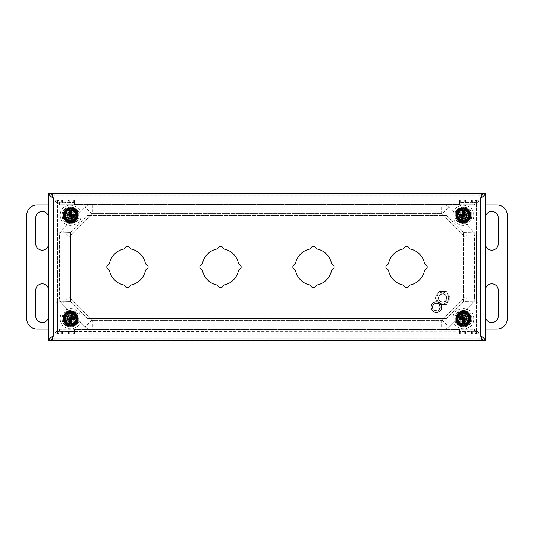 <?xml version="1.0" encoding="UTF-8"?>
<svg xmlns="http://www.w3.org/2000/svg" width="534" height="534" viewBox="0 0 534 534"><rect width="100%" height="100%" fill="white"/><g stroke="black" fill="none" stroke-linecap="round" stroke-linejoin="round"><path stroke-width="0.4" stroke-dasharray="2.67 2" d="M436.345 303.265A3.885 3.885 0 0 1 439.716 309.099A3.885 3.885 0 0 1 432.981 309.099A3.885 3.885 0 0 1 436.345 303.265A3.885 3.885 0 0 0 432.46 307.15A3.885 3.885 0 0 0 436.345 311.042A3.885 3.885 0 0 0 440.236 307.15A3.885 3.885 0 0 0 436.345 303.265M439.822 307.15A3.471 3.471 0 0 0 434.609 304.146A3.471 3.471 0 0 0 434.609 310.161A3.471 3.471 0 0 0 439.822 307.15M436.345 301.864A5.293 5.293 0 0 1 440.93 309.8A5.293 5.293 0 0 1 431.766 309.8A5.293 5.293 0 0 1 436.345 301.864M48.661 316.095L48.661 290.256A6.461 6.461 0 0 0 42.206 283.794A6.461 6.461 0 0 0 35.745 290.256L35.745 316.095A6.461 6.461 0 0 0 42.206 322.556A6.461 6.461 0 0 0 48.661 316.095L48.661 290.256M48.661 243.744L48.661 217.905A6.461 6.461 0 0 0 42.206 211.444A6.461 6.461 0 0 0 35.745 217.905L35.745 243.744A6.461 6.461 0 0 0 42.206 250.206A6.461 6.461 0 0 0 48.661 243.744L48.661 217.905M48.661 204.989L98.223 204.989A0.828 0.828 0 0 1 99.05 205.817L99.05 328.183A0.828 0.828 0 0 1 98.223 329.011L48.661 329.011M98.223 329.011L37.033 329.011A10.333 10.333 0 0 1 26.7 318.678L26.7 215.322A10.333 10.333 0 0 1 37.033 204.989L98.223 204.989A0.828 0.828 0 0 1 99.05 205.817L99.05 328.183A0.828 0.828 0 0 1 98.223 329.011M485.339 217.905L485.339 243.744A6.461 6.461 0 0 0 491.794 250.206A6.461 6.461 0 0 0 498.255 243.744L498.255 217.905A6.461 6.461 0 0 0 491.794 211.444A6.461 6.461 0 0 0 485.339 217.905L485.339 243.744M485.339 290.256L485.339 316.095A6.461 6.461 0 0 0 491.794 322.556A6.461 6.461 0 0 0 498.255 316.095L498.255 290.256A6.461 6.461 0 0 0 491.794 283.794A6.461 6.461 0 0 0 485.339 290.256L485.339 316.095M485.339 329.011L435.777 329.011A0.828 0.828 0 0 1 434.95 328.183L434.95 205.817A0.828 0.828 0 0 1 435.777 204.989L485.339 204.989M435.777 204.989L496.967 204.989A10.333 10.333 0 0 1 507.3 215.322L507.3 318.678A10.333 10.333 0 0 1 496.967 329.011L435.777 329.011A0.828 0.828 0 0 1 434.95 328.183L434.95 205.817A0.828 0.828 0 0 1 435.777 204.989M442.706 292.218A5.787 5.787 0 0 1 447.719 300.902A5.787 5.787 0 0 1 437.693 300.902A5.787 5.787 0 0 1 442.706 292.218A5.787 5.787 0 0 0 437.693 300.902A5.787 5.787 0 0 0 447.719 300.902A5.787 5.787 0 0 0 442.706 292.218M435.257 298.005L438.981 291.557L446.424 291.557L450.149 298.005L446.424 304.453L438.981 304.453L435.257 298.005L438.981 304.453L446.424 304.453L450.149 298.005L446.424 291.557L438.981 291.557L435.257 298.005M442.706 293.667A4.339 4.339 0 0 1 446.464 300.175A4.339 4.339 0 0 1 438.941 300.175A4.339 4.339 0 0 1 442.706 293.667M442.706 301.937A3.925 3.925 0 0 0 446.631 298.005A3.925 3.925 0 0 0 442.706 294.08A3.925 3.925 0 0 0 438.774 298.005A3.925 3.925 0 0 0 442.706 301.937M442.706 294.08A3.925 3.925 0 0 0 439.302 299.968A3.925 3.925 0 0 0 446.104 299.968A3.925 3.925 0 0 0 442.706 294.08M64.587 215.322A6.034 6.034 0 0 1 73.645 210.096A6.034 6.034 0 0 1 73.645 220.549A6.034 6.034 0 0 1 64.587 215.322A6.034 6.034 0 0 0 73.645 220.549A6.034 6.034 0 0 0 73.645 210.096A6.034 6.034 0 0 0 64.587 215.322L64.587 215.322A6.034 6.034 0 0 0 73.645 220.549A6.034 6.034 0 0 0 73.645 210.096A6.034 6.034 0 0 0 64.587 215.322M65.048 215.322A5.58 5.58 0 0 0 73.418 220.155A5.58 5.58 0 0 0 73.418 210.489A5.58 5.58 0 0 0 65.048 215.322L65.048 215.322A5.58 5.58 0 0 0 73.418 220.155A5.58 5.58 0 0 0 73.418 210.489A5.58 5.58 0 0 0 65.048 215.322M76.662 215.322A6.034 6.034 0 0 0 67.611 210.096A6.034 6.034 0 0 0 67.611 220.549A6.034 6.034 0 0 0 76.662 215.322A6.034 6.034 0 0 1 70.615 221.356A6.034 6.034 0 0 1 64.587 215.315A6.034 6.034 0 0 1 70.628 209.288A6.034 6.034 0 0 1 76.662 215.322A6.034 6.034 0 0 1 70.615 221.356A6.034 6.034 0 0 1 64.587 215.315A6.034 6.034 0 0 1 70.628 209.288A6.034 6.034 0 0 1 76.662 215.322M70.628 221.77C78.945 222.131 78.945 208.514 70.628 208.874C62.304 208.514 62.311 222.131 70.628 221.77M77.657 215.322A7.029 7.029 0 0 0 67.11 209.235A7.029 7.029 0 0 0 67.11 221.41A7.029 7.029 0 0 0 77.657 215.322A7.029 7.029 0 0 1 67.11 221.41A7.029 7.029 0 0 1 67.11 209.235A7.029 7.029 0 0 1 77.657 215.322M75.795 215.322A5.166 5.166 0 0 1 68.045 219.801A5.166 5.166 0 0 1 68.045 210.85A5.166 5.166 0 0 1 75.795 215.322A5.166 5.166 0 0 0 70.628 210.156A5.166 5.166 0 0 0 65.455 215.315A5.166 5.166 0 0 0 70.615 220.489A5.166 5.166 0 0 0 75.795 215.322A5.166 5.166 0 0 0 70.628 210.156A5.166 5.166 0 0 0 65.455 215.315A5.166 5.166 0 0 0 70.615 220.489A5.166 5.166 0 0 0 75.795 215.322M70.628 220.075C76.756 220.348 76.756 210.303 70.628 210.57C64.494 210.303 64.494 220.348 70.628 220.075M74.553 215.322A3.925 3.925 0 0 1 68.659 218.726A3.925 3.925 0 0 1 68.659 211.925A3.925 3.925 0 0 1 74.553 215.322A3.925 3.925 0 0 0 68.659 211.925A3.925 3.925 0 0 0 68.659 218.726A3.925 3.925 0 0 0 74.553 215.322M457.338 215.322A6.034 6.034 0 0 1 466.389 210.096A6.034 6.034 0 0 1 466.389 220.549A6.034 6.034 0 0 1 457.338 215.322A6.034 6.034 0 0 0 466.396 220.549A6.034 6.034 0 0 0 466.389 210.096A6.034 6.034 0 0 0 457.338 215.322L457.338 215.322A6.034 6.034 0 0 0 466.396 220.549A6.034 6.034 0 0 0 466.389 210.096A6.034 6.034 0 0 0 457.338 215.322M457.792 215.322A5.58 5.58 0 0 0 466.169 220.155A5.58 5.58 0 0 0 466.162 210.489A5.58 5.58 0 0 0 457.792 215.322L457.792 215.322A5.58 5.58 0 0 0 466.162 220.155A5.58 5.58 0 0 0 466.162 210.489A5.58 5.58 0 0 0 457.792 215.322M469.413 215.322A6.034 6.034 0 0 0 460.355 210.096A6.034 6.034 0 0 0 460.355 220.549A6.034 6.034 0 0 0 469.413 215.322A6.034 6.034 0 0 1 463.365 221.356A6.034 6.034 0 0 1 457.338 215.315A6.034 6.034 0 0 1 463.379 209.288A6.034 6.034 0 0 1 469.413 215.322A6.034 6.034 0 0 1 463.365 221.356A6.034 6.034 0 0 1 457.338 215.315A6.034 6.034 0 0 1 463.379 209.288A6.034 6.034 0 0 1 469.413 215.322M463.372 221.77C471.696 222.131 471.689 208.514 463.372 208.874C455.055 208.514 455.055 222.131 463.372 221.77M470.401 215.322A7.029 7.029 0 0 0 459.861 209.235A7.029 7.029 0 0 0 459.861 221.41A7.029 7.029 0 0 0 470.401 215.322A7.029 7.029 0 0 1 459.861 221.41A7.029 7.029 0 0 1 459.861 209.235A7.029 7.029 0 0 1 470.401 215.322M468.545 215.322A5.166 5.166 0 0 1 460.789 219.801A5.166 5.166 0 0 1 460.789 210.85A5.166 5.166 0 0 1 468.545 215.322A5.166 5.166 0 0 0 463.379 210.156A5.166 5.166 0 0 0 458.205 215.315A5.166 5.166 0 0 0 463.365 220.489A5.166 5.166 0 0 0 468.545 215.322A5.166 5.166 0 0 0 463.379 210.156A5.166 5.166 0 0 0 458.205 215.315A5.166 5.166 0 0 0 463.365 220.489A5.166 5.166 0 0 0 468.545 215.322M463.372 220.075C469.506 220.348 469.506 210.303 463.372 210.57C457.244 210.303 457.244 220.348 463.372 220.075M467.303 215.322A3.925 3.925 0 0 1 461.409 218.726A3.925 3.925 0 0 1 461.409 211.925A3.925 3.925 0 0 1 467.303 215.322A3.925 3.925 0 0 0 461.409 211.925A3.925 3.925 0 0 0 461.409 218.726A3.925 3.925 0 0 0 467.303 215.322M457.338 318.678A6.034 6.034 0 0 1 466.389 313.451A6.034 6.034 0 0 1 466.389 323.904A6.034 6.034 0 0 1 457.338 318.678A6.034 6.034 0 0 0 466.396 323.904A6.034 6.034 0 0 0 466.389 313.451A6.034 6.034 0 0 0 457.338 318.678L457.338 318.678A6.034 6.034 0 0 0 466.396 323.904A6.034 6.034 0 0 0 466.389 313.451A6.034 6.034 0 0 0 457.338 318.678M457.792 318.678A5.58 5.58 0 0 0 466.169 323.511A5.58 5.58 0 0 0 466.162 313.845A5.58 5.58 0 0 0 457.792 318.678L457.792 318.678A5.58 5.58 0 0 0 466.162 323.511A5.58 5.58 0 0 0 466.162 313.845A5.58 5.58 0 0 0 457.792 318.678M469.413 318.678A6.034 6.034 0 0 0 460.355 313.451A6.034 6.034 0 0 0 460.355 323.904A6.034 6.034 0 0 0 469.413 318.678A6.034 6.034 0 0 1 463.365 324.712A6.034 6.034 0 0 1 457.338 318.671A6.034 6.034 0 0 1 463.379 312.644A6.034 6.034 0 0 1 469.413 318.678A6.034 6.034 0 0 1 463.365 324.712A6.034 6.034 0 0 1 457.338 318.671A6.034 6.034 0 0 1 463.379 312.644A6.034 6.034 0 0 1 469.413 318.678M463.372 325.126C471.696 325.486 471.689 311.869 463.372 312.23C455.055 311.869 455.055 325.486 463.372 325.126M470.401 318.678A7.029 7.029 0 0 0 459.861 312.59A7.029 7.029 0 0 0 459.861 324.765A7.029 7.029 0 0 0 470.401 318.678A7.029 7.029 0 0 1 459.861 324.765A7.029 7.029 0 0 1 459.861 312.59A7.029 7.029 0 0 1 470.401 318.678M468.545 318.678A5.166 5.166 0 0 1 460.789 323.15A5.166 5.166 0 0 1 460.789 314.199A5.166 5.166 0 0 1 468.545 318.678A5.166 5.166 0 0 0 463.379 313.511A5.166 5.166 0 0 0 458.205 318.671A5.166 5.166 0 0 0 463.365 323.844A5.166 5.166 0 0 0 468.545 318.678A5.166 5.166 0 0 0 463.379 313.511A5.166 5.166 0 0 0 458.205 318.671A5.166 5.166 0 0 0 463.365 323.844A5.166 5.166 0 0 0 468.545 318.678M463.372 323.43C469.506 323.697 469.506 313.652 463.372 313.925C457.244 313.652 457.244 323.697 463.372 323.43M467.303 318.678A3.925 3.925 0 0 1 461.409 322.075A3.925 3.925 0 0 1 461.409 315.274A3.925 3.925 0 0 1 467.303 318.678A3.925 3.925 0 0 0 461.409 315.274A3.925 3.925 0 0 0 461.409 322.075A3.925 3.925 0 0 0 467.303 318.678M64.587 318.678A6.034 6.034 0 0 1 73.645 313.451A6.034 6.034 0 0 1 73.645 323.904A6.034 6.034 0 0 1 64.587 318.678A6.034 6.034 0 0 0 73.645 323.904A6.034 6.034 0 0 0 73.645 313.451A6.034 6.034 0 0 0 64.587 318.678L64.587 318.678A6.034 6.034 0 0 0 73.645 323.904A6.034 6.034 0 0 0 73.645 313.451A6.034 6.034 0 0 0 64.587 318.678M65.048 318.678A5.58 5.58 0 0 0 73.418 323.511A5.58 5.58 0 0 0 73.418 313.845A5.58 5.58 0 0 0 65.048 318.678L65.048 318.678A5.58 5.58 0 0 0 73.418 323.511A5.58 5.58 0 0 0 73.418 313.845A5.58 5.58 0 0 0 65.048 318.678M76.662 318.678A6.034 6.034 0 0 0 67.611 313.451A6.034 6.034 0 0 0 67.611 323.904A6.034 6.034 0 0 0 76.662 318.678A6.034 6.034 0 0 1 70.615 324.712A6.034 6.034 0 0 1 64.587 318.671A6.034 6.034 0 0 1 70.628 312.644A6.034 6.034 0 0 1 76.662 318.678A6.034 6.034 0 0 1 70.615 324.712A6.034 6.034 0 0 1 64.587 318.671A6.034 6.034 0 0 1 70.628 312.644A6.034 6.034 0 0 1 76.662 318.678M70.628 325.126C78.945 325.486 78.945 311.869 70.628 312.23C62.304 311.869 62.311 325.486 70.628 325.126M77.657 318.678A7.029 7.029 0 0 0 67.11 312.59A7.029 7.029 0 0 0 67.11 324.765A7.029 7.029 0 0 0 77.657 318.678A7.029 7.029 0 0 1 67.11 324.765A7.029 7.029 0 0 1 67.11 312.59A7.029 7.029 0 0 1 77.657 318.678M75.795 318.678A5.166 5.166 0 0 1 68.045 323.15A5.166 5.166 0 0 1 68.045 314.199A5.166 5.166 0 0 1 75.795 318.678A5.166 5.166 0 0 0 70.628 313.511A5.166 5.166 0 0 0 65.455 318.671A5.166 5.166 0 0 0 70.615 323.844A5.166 5.166 0 0 0 75.795 318.678A5.166 5.166 0 0 0 70.628 313.511A5.166 5.166 0 0 0 65.455 318.671A5.166 5.166 0 0 0 70.615 323.844A5.166 5.166 0 0 0 75.795 318.678M70.628 323.43C76.756 323.697 76.756 313.652 70.628 313.925C64.494 313.652 64.494 323.697 70.628 323.43M74.553 318.678A3.925 3.925 0 0 1 68.659 322.075A3.925 3.925 0 0 1 68.659 315.274A3.925 3.925 0 0 1 74.553 318.678A3.925 3.925 0 0 0 68.659 315.274A3.925 3.925 0 0 0 68.659 322.075A3.925 3.925 0 0 0 74.553 318.678M74.513 215.249A3.885 3.885 0 0 0 70.628 211.437A3.885 3.885 0 0 0 66.737 215.349A3.885 3.885 0 0 0 70.675 219.207A3.885 3.885 0 0 0 74.513 215.249A3.885 3.885 0 0 0 70.628 211.437A3.885 3.885 0 0 1 74.513 215.269A3.885 3.885 0 0 1 70.662 219.207A3.885 3.885 0 0 1 66.737 215.342A3.885 3.885 0 0 1 70.628 211.437A3.885 3.885 0 0 1 74.513 215.269A3.885 3.885 0 0 1 70.662 219.207A3.885 3.885 0 0 1 66.737 215.342A3.885 3.885 0 0 1 70.628 211.437A3.885 3.885 0 0 0 66.737 215.349A3.885 3.885 0 0 0 70.675 219.207A3.885 3.885 0 0 0 74.513 215.249M70.628 213.96A1.362 1.362 0 0 0 69.447 216.003A1.362 1.362 0 0 0 71.81 216.003A1.362 1.362 0 0 0 70.628 213.96M67.611 215.275A3.017 3.017 0 0 0 70.595 218.339A3.017 3.017 0 0 0 73.645 215.335A3.017 3.017 0 0 0 70.628 212.305A3.017 3.017 0 0 0 67.611 215.275M70.628 212.305A3.017 3.017 0 0 1 73.238 216.831A3.017 3.017 0 0 1 68.012 216.831A3.017 3.017 0 0 1 70.628 212.305M69.82 221.557L72.677 221.263L76.909 215.322C77.27 212.352 75.174 210.256 70.628 209.041C66.082 210.256 63.987 212.352 64.34 215.322L64.34 215.396M63.72 215.402A6.902 6.902 0 0 1 71.309 208.454A6.902 6.902 0 0 1 77.517 215.749A6.902 6.902 0 0 1 70.448 222.224A6.902 6.902 0 0 1 63.72 215.402M69.941 209.074L69.941 213.974M69.941 216.671L69.941 221.57M71.309 221.57L71.309 216.671M71.309 213.974L71.309 209.074M70.628 210.776A4.546 4.546 0 0 1 74.566 217.598A4.546 4.546 0 0 1 66.69 217.598A4.546 4.546 0 0 1 70.628 210.776A4.546 4.546 0 0 0 69.387 219.701A4.546 4.546 0 0 0 75.174 215.322A4.546 4.546 0 0 0 70.628 210.776M70.628 207.839A7.483 7.483 0 0 0 64.147 219.067A7.483 7.483 0 0 0 77.103 219.067A7.483 7.483 0 0 0 70.628 207.839M69.387 220.148L69.387 220.549A5.373 5.373 0 0 0 71.863 220.549L71.863 220.148A4.98 4.98 0 0 0 71.863 210.496L71.863 210.096A5.373 5.373 0 0 0 69.387 210.096L69.387 210.496A4.98 4.98 0 0 0 69.387 220.148L69.387 220.549A5.373 5.373 0 0 1 69.387 210.096L69.387 210.496M71.863 210.496L71.863 210.096A5.373 5.373 0 0 1 71.863 220.549L71.863 220.148M70.628 209.949A5.373 5.373 0 0 1 75.281 218.012A5.373 5.373 0 0 1 65.969 218.012A5.373 5.373 0 0 1 70.628 209.949M69.387 221.103A5.914 5.914 0 0 1 69.387 209.542M71.863 209.542A5.914 5.914 0 0 1 71.863 221.103M467.257 215.249A3.885 3.885 0 0 0 463.372 211.437A3.885 3.885 0 0 0 459.487 215.349A3.885 3.885 0 0 0 463.425 219.207A3.885 3.885 0 0 0 467.257 215.249A3.885 3.885 0 0 0 463.372 211.437A3.885 3.885 0 0 1 467.257 215.269A3.885 3.885 0 0 1 463.405 219.207A3.885 3.885 0 0 1 459.487 215.342A3.885 3.885 0 0 1 463.372 211.437A3.885 3.885 0 0 1 467.257 215.269A3.885 3.885 0 0 1 463.405 219.207A3.885 3.885 0 0 1 459.487 215.342A3.885 3.885 0 0 1 463.372 211.437A3.885 3.885 0 0 0 459.487 215.349A3.885 3.885 0 0 0 463.425 219.207A3.885 3.885 0 0 0 467.257 215.249M463.372 213.96A1.362 1.362 0 0 0 462.19 216.003A1.362 1.362 0 0 0 464.553 216.003A1.362 1.362 0 0 0 463.372 213.96M460.355 215.275A3.017 3.017 0 0 0 463.345 218.339A3.017 3.017 0 0 0 466.389 215.335A3.017 3.017 0 0 0 463.372 212.305A3.017 3.017 0 0 0 460.355 215.275M463.372 212.305A3.017 3.017 0 0 1 465.988 216.831A3.017 3.017 0 0 1 460.762 216.831A3.017 3.017 0 0 1 463.372 212.305M462.571 221.557L465.428 221.263L469.66 215.322C470.013 212.352 467.917 210.256 463.372 209.041C458.826 210.256 456.73 212.352 457.091 215.322L457.091 215.396M456.47 215.402A6.902 6.902 0 0 1 462.691 208.454A6.902 6.902 0 0 1 470.26 214.842A6.902 6.902 0 0 1 463.652 222.224A6.902 6.902 0 0 1 456.47 215.402M462.691 209.074L462.691 213.974M462.691 216.671L462.691 221.57M464.059 221.57L464.059 216.671M464.059 213.974L464.059 209.074M463.372 210.776A4.546 4.546 0 0 1 467.31 217.598A4.546 4.546 0 0 1 459.434 217.598A4.546 4.546 0 0 1 463.372 210.776A4.546 4.546 0 0 0 462.137 219.701A4.546 4.546 0 0 0 467.924 215.322A4.546 4.546 0 0 0 463.372 210.776M463.372 207.839A7.483 7.483 0 0 0 456.897 219.067A7.483 7.483 0 0 0 469.853 219.067A7.483 7.483 0 0 0 463.372 207.839M462.137 220.148L462.137 220.549A5.373 5.373 0 0 0 464.613 220.549L464.613 220.148A4.98 4.98 0 0 0 464.613 210.496L464.613 210.096A5.373 5.373 0 0 0 462.137 210.096L462.137 210.496A4.98 4.98 0 0 0 462.137 220.148L462.137 220.549A5.373 5.373 0 0 1 462.137 210.096L462.137 210.496M464.613 210.496L464.613 210.096A5.373 5.373 0 0 1 464.613 220.549L464.613 220.148M463.372 209.949A5.373 5.373 0 0 1 468.031 218.012A5.373 5.373 0 0 1 458.719 218.012A5.373 5.373 0 0 1 463.372 209.949M462.137 221.103A5.914 5.914 0 0 1 462.137 209.542M464.613 209.542A5.914 5.914 0 0 1 464.613 221.103M467.257 318.604A3.885 3.885 0 0 0 463.372 314.793A3.885 3.885 0 0 0 459.487 318.705A3.885 3.885 0 0 0 463.425 322.563A3.885 3.885 0 0 0 467.257 318.604A3.885 3.885 0 0 0 463.372 314.793A3.885 3.885 0 0 1 467.257 318.624A3.885 3.885 0 0 1 463.405 322.563A3.885 3.885 0 0 1 459.487 318.691A3.885 3.885 0 0 1 463.372 314.793A3.885 3.885 0 0 1 467.257 318.624A3.885 3.885 0 0 1 463.405 322.563A3.885 3.885 0 0 1 459.487 318.691A3.885 3.885 0 0 1 463.372 314.793A3.885 3.885 0 0 0 459.487 318.705A3.885 3.885 0 0 0 463.425 322.563A3.885 3.885 0 0 0 467.257 318.604M463.372 317.316A1.362 1.362 0 0 0 462.19 319.359A1.362 1.362 0 0 0 464.553 319.359A1.362 1.362 0 0 0 463.372 317.316M460.355 318.631A3.017 3.017 0 0 0 463.345 321.695A3.017 3.017 0 0 0 466.389 318.691A3.017 3.017 0 0 0 463.372 315.661A3.017 3.017 0 0 0 460.355 318.631M463.372 315.661A3.017 3.017 0 0 1 465.988 320.186A3.017 3.017 0 0 1 460.762 320.186A3.017 3.017 0 0 1 463.372 315.661M462.571 324.912L465.428 324.619L469.66 318.678C470.013 315.707 467.917 313.612 463.372 312.397C458.826 313.612 456.73 315.707 457.091 318.678L457.091 318.751M456.47 318.758A6.902 6.902 0 0 1 462.691 311.809A6.902 6.902 0 0 1 470.26 318.197A6.902 6.902 0 0 1 463.652 325.573A6.902 6.902 0 0 1 456.47 318.758M462.691 312.43L462.691 317.329M462.691 320.026L462.691 324.926M464.059 324.926L464.059 320.026M464.059 317.329L464.059 312.43M463.372 314.132A4.546 4.546 0 0 1 467.31 320.954A4.546 4.546 0 0 1 459.434 320.954A4.546 4.546 0 0 1 463.372 314.132A4.546 4.546 0 0 0 462.137 323.05A4.546 4.546 0 0 0 467.924 318.678A4.546 4.546 0 0 0 463.372 314.132M463.372 311.195A7.483 7.483 0 0 0 456.897 322.416A7.483 7.483 0 0 0 469.853 322.416A7.483 7.483 0 0 0 463.372 311.195M462.137 323.504L462.137 323.904A5.373 5.373 0 0 0 464.613 323.904L464.613 323.504A4.98 4.98 0 0 0 464.613 313.852L464.613 313.451A5.373 5.373 0 0 0 462.137 313.451L462.137 313.852A4.98 4.98 0 0 0 462.137 323.504L462.137 323.904A5.373 5.373 0 0 1 462.137 313.451L462.137 313.852M464.613 313.852L464.613 313.451A5.373 5.373 0 0 1 464.613 323.904L464.613 323.504M463.372 313.304A5.373 5.373 0 0 1 468.031 321.368A5.373 5.373 0 0 1 458.719 321.368A5.373 5.373 0 0 1 463.372 313.304M462.137 324.458A5.914 5.914 0 0 1 462.137 312.897M464.613 312.897A5.914 5.914 0 0 1 464.613 324.458M74.513 318.604A3.885 3.885 0 0 0 70.628 314.793A3.885 3.885 0 0 0 66.737 318.705A3.885 3.885 0 0 0 70.675 322.563A3.885 3.885 0 0 0 74.513 318.604A3.885 3.885 0 0 0 70.628 314.793A3.885 3.885 0 0 1 74.513 318.624A3.885 3.885 0 0 1 70.662 322.563A3.885 3.885 0 0 1 66.737 318.691A3.885 3.885 0 0 1 70.628 314.793A3.885 3.885 0 0 1 74.513 318.624A3.885 3.885 0 0 1 70.662 322.563A3.885 3.885 0 0 1 66.737 318.691A3.885 3.885 0 0 1 70.628 314.793A3.885 3.885 0 0 0 66.737 318.705A3.885 3.885 0 0 0 70.675 322.563A3.885 3.885 0 0 0 74.513 318.604M70.628 317.316A1.362 1.362 0 0 0 69.447 319.359A1.362 1.362 0 0 0 71.81 319.359A1.362 1.362 0 0 0 70.628 317.316M67.611 318.631A3.017 3.017 0 0 0 70.595 321.695A3.017 3.017 0 0 0 73.645 318.691A3.017 3.017 0 0 0 70.628 315.661A3.017 3.017 0 0 0 67.611 318.631M70.628 315.661A3.017 3.017 0 0 1 73.238 320.186A3.017 3.017 0 0 1 68.012 320.186A3.017 3.017 0 0 1 70.628 315.661M69.82 324.912L72.677 324.619L76.909 318.678C77.27 315.707 75.174 313.612 70.628 312.397C66.082 313.612 63.987 315.707 64.34 318.678L64.34 318.751M63.72 318.758A6.902 6.902 0 0 1 71.309 311.809A6.902 6.902 0 0 1 77.517 319.105A6.902 6.902 0 0 1 70.448 325.58A6.902 6.902 0 0 1 63.72 318.758M69.941 312.43L69.941 317.329M69.941 320.026L69.941 324.926M71.309 324.926L71.309 320.026M71.309 317.329L71.309 312.43M70.628 314.132A4.546 4.546 0 0 1 74.566 320.954A4.546 4.546 0 0 1 66.69 320.954A4.546 4.546 0 0 1 70.628 314.132A4.546 4.546 0 0 0 69.387 323.05A4.546 4.546 0 0 0 75.174 318.678A4.546 4.546 0 0 0 70.628 314.132M70.628 311.195A7.483 7.483 0 0 0 64.147 322.416A7.483 7.483 0 0 0 77.103 322.416A7.483 7.483 0 0 0 70.628 311.195M69.387 323.504L69.387 323.904A5.373 5.373 0 0 0 71.863 323.904L71.863 323.504A4.98 4.98 0 0 0 71.863 313.852L71.863 313.451A5.373 5.373 0 0 0 69.387 313.451L69.387 313.852A4.98 4.98 0 0 0 69.387 323.504L69.387 323.904A5.373 5.373 0 0 1 69.387 313.451L69.387 313.852M71.863 313.852L71.863 313.451A5.373 5.373 0 0 1 71.863 323.904L71.863 323.504M70.628 313.304A5.373 5.373 0 0 1 75.281 321.368A5.373 5.373 0 0 1 65.969 321.368A5.373 5.373 0 0 1 70.628 313.304M69.387 324.458A5.914 5.914 0 0 1 69.387 312.897M71.863 312.897A5.914 5.914 0 0 1 71.863 324.458M442.059 320.2L448.78 326.921L471.622 304.086L448.78 326.921A10.126 10.126 0 0 1 441.618 329.892L92.382 329.892L92.382 320.38L441.618 320.38A0.621 0.621 0 0 0 442.059 320.2L464.9 297.365L442.059 320.2A0.621 0.621 0 0 1 441.618 320.38L441.618 329.892L92.382 329.892A10.126 10.126 0 0 1 85.22 326.921L62.378 304.086L85.22 326.921L91.941 320.2A0.621 0.621 0 0 0 92.382 320.38L441.618 320.38M448.78 326.921A10.126 10.126 0 0 1 441.618 329.892M92.382 320.38A0.621 0.621 0 0 1 91.941 320.2L69.1 297.365A0.621 0.621 0 0 1 68.919 296.924L68.919 237.076A0.621 0.621 0 0 1 69.1 236.635L91.941 213.8A0.621 0.621 0 0 1 92.382 213.62L441.618 213.62A0.621 0.621 0 0 1 442.059 213.8L464.9 236.635A0.621 0.621 0 0 1 465.081 237.076L465.081 296.924A0.621 0.621 0 0 1 464.9 297.365A0.621 0.621 0 0 0 465.081 296.924L474.586 296.924L474.586 237.076A10.126 10.126 0 0 0 471.622 229.914L448.78 207.079A10.126 10.126 0 0 0 441.618 204.108L92.382 204.108A10.126 10.126 0 0 0 85.22 207.079L62.378 229.914A10.126 10.126 0 0 0 59.414 237.076L59.414 296.924A10.126 10.126 0 0 0 62.378 304.086A10.126 10.126 0 0 1 59.414 296.924L68.919 296.924L68.919 237.076A0.621 0.621 0 0 1 69.1 236.635L91.941 213.8A0.621 0.621 0 0 1 92.382 213.62L441.618 213.62A0.621 0.621 0 0 1 442.059 213.8L464.9 236.635A0.621 0.621 0 0 1 465.081 237.076L465.081 296.924M92.382 329.892A10.126 10.126 0 0 1 85.22 326.921M471.622 304.086A10.126 10.126 0 0 0 474.586 296.924A10.126 10.126 0 0 1 471.622 304.086L464.9 297.365M62.378 304.086L69.1 297.365A0.621 0.621 0 0 1 68.919 296.924A0.621 0.621 0 0 0 69.1 297.365L91.941 320.2M474.586 296.924L474.586 237.076A10.126 10.126 0 0 0 471.622 229.914L448.78 207.079A10.126 10.126 0 0 0 441.618 204.108L92.382 204.108A10.126 10.126 0 0 0 85.22 207.079L62.378 229.914A10.126 10.126 0 0 0 59.414 237.076L59.414 296.924M436.892 298.005A5.814 5.814 0 0 1 445.61 292.972A5.814 5.814 0 0 1 445.61 303.038A5.814 5.814 0 0 1 436.892 298.005A5.814 5.814 0 0 1 445.61 292.972A5.814 5.814 0 0 1 445.61 303.038A5.814 5.814 0 0 1 436.892 298.005M60.082 204.782C59.254 201.765 58.433 200.117 57.605 199.816L476.395 199.816C475.567 200.117 474.746 201.765 473.918 204.782C476.929 203.427 478.584 202.079 478.878 200.731L478.878 333.269C478.584 331.921 476.929 330.573 473.918 329.218C474.746 332.235 475.567 333.883 476.395 334.184L57.605 334.184C58.433 333.883 59.254 332.235 60.082 329.218C57.071 330.573 55.416 331.921 55.122 333.269L55.122 200.731C55.416 202.079 57.071 203.427 60.082 204.782L60.082 329.218L57.605 333.269L55.122 333.269L57.605 333.269L57.605 200.731L60.082 204.782L60.082 329.218L473.918 329.218L473.918 204.782L476.395 200.731L478.878 200.731L476.395 200.731L476.395 333.269L473.918 329.218L473.918 204.782L60.082 204.782L57.605 202.299L476.395 202.299L473.918 204.782L60.082 204.782M57.605 199.816L57.605 202.586L58.84 202.586L58.84 199.816L58.84 202.299L58.84 199.816L57.605 199.816L57.605 202.299L61.243 202.299L61.243 199.816L61.243 202.299L64.881 202.299L64.881 199.816L64.881 202.299L68.519 202.299L68.519 199.816L68.519 202.299L72.157 202.299L72.157 199.816L72.157 202.299L73.398 202.299L73.398 199.816L72.157 199.816L72.157 202.299M476.395 199.816L476.395 202.586L476.395 199.816L475.16 199.816L475.16 202.586L476.395 202.299M69.76 199.816L68.519 199.816L68.519 202.586L69.76 202.586L69.76 199.816L69.76 202.299L69.76 199.816L72.157 199.816M66.123 199.816L64.881 199.816L64.881 202.586L66.123 202.586L66.123 199.816L66.123 202.299L66.123 199.816L68.519 199.816M62.485 199.816L61.243 199.816L61.243 202.586L62.485 202.586L62.485 199.816L62.485 202.299L62.485 199.816L64.881 199.816M58.84 199.816L61.243 199.816M472.757 199.816L471.515 199.816L471.515 202.586L472.757 202.586L472.757 199.816L472.757 202.299L472.757 199.816L475.16 199.816M469.119 199.816L467.877 199.816L467.877 202.586L469.119 202.586L469.119 199.816L469.119 202.299L469.119 199.816L471.515 199.816L471.515 202.299L471.515 199.816M465.481 199.816L464.24 199.816L464.24 202.586L465.481 202.586L465.481 199.816L465.481 202.299L465.481 199.816L467.877 199.816L467.877 202.299L467.877 199.816M461.843 199.816L460.602 199.816L460.602 202.586L461.843 202.586L461.843 199.816L461.843 202.299L461.843 199.816L464.24 199.816L464.24 202.299L464.24 199.816M460.602 199.816L459.614 199.816L459.614 202.299L459.614 199.816L73.398 199.816L73.398 202.299L74.386 202.299L74.386 199.816L74.386 204.449L74.386 202.299L460.602 202.299L460.602 199.816L460.602 202.299L475.16 202.299M478.878 333.269L476.395 333.269L478.878 333.269L476.395 332.942L476.395 301.884L478.878 301.884L478.878 332.942M478.878 232.116L476.395 232.116L476.395 201.058L478.878 201.058L478.878 301.884L476.395 301.884L476.395 232.116L478.878 232.116L463.372 232.41L463.372 301.59L478.878 301.884M57.605 334.184L57.605 331.701L60.082 329.218L473.918 329.218L476.395 331.701L57.605 331.414L57.605 334.184L58.84 334.184L58.84 331.414L57.605 331.701M460.602 334.184L460.602 331.414L461.843 331.414L460.602 331.414L460.602 334.184L461.843 334.184L461.843 331.414L460.602 331.701L460.602 334.184L74.386 334.184L74.386 331.701L74.386 334.184L73.398 334.184L73.398 331.414L69.76 331.701L69.76 334.184L69.76 331.701L66.123 331.701L66.123 334.184L66.123 331.701L62.485 331.701L62.485 334.184L62.485 331.701L58.84 331.701M464.24 334.184L465.481 334.184L465.481 331.414L464.24 331.414L464.24 334.184L464.24 331.701L464.24 334.184L461.843 334.184M467.877 334.184L469.119 334.184L469.119 331.414L467.877 331.414L467.877 334.184L467.877 331.701L467.877 334.184L465.481 334.184L465.481 331.701L465.481 334.184M471.515 334.184L472.757 334.184L472.757 331.414L471.515 331.414L471.515 334.184L471.515 331.701L471.515 334.184L469.119 334.184L469.119 331.701L469.119 334.184M475.16 334.184L475.16 331.701L475.16 334.184L476.395 334.184L476.395 331.414L475.16 331.414L475.16 334.184L472.757 334.184L472.757 331.701L472.757 334.184M61.243 334.184L62.485 334.184L62.485 331.414L61.243 331.414L61.243 334.184L61.243 331.701L61.243 334.184L58.84 334.184M64.881 334.184L66.123 334.184L66.123 331.414L64.881 331.414L64.881 334.184L64.881 331.701L64.881 334.184L62.485 334.184M68.519 334.184L69.76 334.184L69.76 331.414L68.519 331.414L68.519 334.184L68.519 331.701L68.519 334.184L66.123 334.184M72.157 331.701L73.398 331.414L72.157 331.414L72.157 334.184L72.157 331.701L72.157 334.184L69.76 334.184M72.157 334.184L73.398 334.184M476.395 334.184L476.395 331.414L478.257 331.621L478.257 302.438L474.619 301.89A2.483 2.483 0 0 0 474.452 301.884L463.545 301.884A0.414 0.414 0 0 0 463.252 302.004L447.338 317.924A2.583 2.583 0 0 1 445.51 318.678L88.49 318.678A2.583 2.583 0 0 1 86.662 317.924L70.748 302.004A0.414 0.414 0 0 0 70.455 301.884L59.548 301.884A2.483 2.483 0 0 0 59.381 301.89L55.743 302.438L55.743 331.621L74.386 331.414L74.386 329.551L74.386 334.184M55.122 232.116L55.122 201.058L57.605 201.058L57.605 232.116L55.122 232.116L57.605 232.116L57.605 301.884L55.122 301.884L55.122 232.116L57.605 232.116M55.122 332.942L55.122 301.884L70.628 301.59L70.628 232.41L59.755 232.116L70.628 232.41L70.628 301.59L57.605 301.884L57.605 332.942L55.122 333.269M55.122 200.731L57.605 200.731L55.122 201.058M58.84 202.299L74.386 202.586L74.386 204.449L74.386 202.586L57.605 202.299M459.614 202.299L459.614 199.816M74.386 199.816L74.386 202.299M476.395 331.701L461.843 331.701M459.614 334.184L459.614 329.551L459.614 331.414L478.257 331.621L478.257 302.438L474.619 301.89A2.483 2.483 0 0 0 474.452 301.884L463.545 301.884A0.414 0.414 0 0 0 463.252 302.004L447.338 317.924A2.583 2.583 0 0 1 445.51 318.678L88.49 318.678A2.583 2.583 0 0 1 86.662 317.924L70.748 302.004A0.414 0.414 0 0 0 70.455 301.884L59.548 301.884A2.483 2.483 0 0 0 59.381 301.89L55.743 302.438L55.743 331.621L74.386 331.414L74.386 329.551L74.386 331.701L73.398 331.701M55.122 301.884L57.605 301.884M460.602 331.701L74.386 331.701M69.76 202.299L68.519 202.299M66.123 202.299L64.881 202.299M62.485 202.299L61.243 202.299M472.757 202.299L471.515 202.299M469.119 202.299L467.877 202.299M465.481 202.299L464.24 202.299M461.843 202.299L460.602 202.299M77.176 215.322A6.555 6.555 0 0 1 67.351 220.996A6.555 6.555 0 0 1 67.351 209.648A6.555 6.555 0 0 1 77.176 215.322A6.555 6.555 0 0 0 67.351 209.648A6.555 6.555 0 0 0 67.351 220.996A6.555 6.555 0 0 0 77.176 215.322M469.927 215.322A6.555 6.555 0 0 1 460.101 220.996A6.555 6.555 0 0 1 460.101 209.648A6.555 6.555 0 0 1 469.927 215.322A6.555 6.555 0 0 0 460.101 209.648A6.555 6.555 0 0 0 460.101 220.996A6.555 6.555 0 0 0 469.927 215.322M459.614 202.586L459.614 204.449L459.614 202.586L476.395 202.379L459.614 202.586M478.257 202.379L476.395 202.379L478.257 202.379L477.95 231.889L478.257 202.379M474.619 232.11L477.95 231.889L474.619 232.11A2.483 2.483 0 0 1 474.452 232.116A2.483 2.483 0 0 0 474.619 232.11M463.545 232.116L474.452 232.116L463.545 232.116A0.414 0.414 0 0 1 463.252 231.996A0.414 0.414 0 0 0 463.545 232.116M447.338 216.076L463.252 231.996L447.338 216.076A2.583 2.583 0 0 0 445.51 215.322A2.583 2.583 0 0 1 447.338 216.076M88.49 215.322L445.51 215.322L88.49 215.322A2.583 2.583 0 0 0 86.662 216.076A2.583 2.583 0 0 1 88.49 215.322M70.748 231.996L86.662 216.076L70.748 231.996A0.414 0.414 0 0 1 70.455 232.116A0.414 0.414 0 0 0 70.748 231.996M59.548 232.116L70.455 232.116L59.548 232.116A2.483 2.483 0 0 1 59.381 232.11A2.483 2.483 0 0 0 59.548 232.116M56.05 231.889L59.381 232.11L56.05 231.889M55.743 202.379L55.743 231.562L55.743 202.379L57.605 202.379L55.743 202.379M476.395 232.116L463.372 232.41L463.372 301.59L476.395 301.884M464.24 331.701L465.481 331.701M467.877 331.701L469.119 331.701M471.515 331.701L472.757 331.701M61.243 331.701L62.485 331.701M64.881 331.701L66.123 331.701M68.519 331.701L69.76 331.701M469.927 318.678A6.555 6.555 0 0 1 460.101 324.352A6.555 6.555 0 0 1 460.101 313.004A6.555 6.555 0 0 1 469.927 318.678A6.555 6.555 0 0 0 460.101 313.004A6.555 6.555 0 0 0 460.101 324.352A6.555 6.555 0 0 0 469.927 318.678M77.176 318.678A6.555 6.555 0 0 1 67.351 324.352A6.555 6.555 0 0 1 67.351 313.004A6.555 6.555 0 0 1 77.176 318.678A6.555 6.555 0 0 0 67.351 313.004A6.555 6.555 0 0 0 67.351 324.352A6.555 6.555 0 0 0 77.176 318.678M475.16 331.701L459.614 331.414L459.614 329.551L459.614 331.701M73.398 199.816L73.398 202.586L72.157 202.586L73.398 202.299M440.336 307.15A3.992 3.992 0 0 1 434.349 310.608A3.992 3.992 0 0 1 434.349 303.699A3.992 3.992 0 0 1 440.336 307.15A3.992 3.992 0 0 0 434.349 303.699A3.992 3.992 0 0 0 434.349 310.608A3.992 3.992 0 0 0 440.336 307.15M76.122 318.678A5.5 5.5 0 0 1 67.878 323.437A5.5 5.5 0 0 1 67.878 313.919A5.5 5.5 0 0 1 76.122 318.678A5.5 5.5 0 0 0 67.878 313.919A5.5 5.5 0 0 0 67.878 323.437A5.5 5.5 0 0 0 76.122 318.678M76.122 215.322A5.5 5.5 0 0 1 67.878 220.081A5.5 5.5 0 0 1 67.878 210.563A5.5 5.5 0 0 1 76.122 215.322A5.5 5.5 0 0 0 67.878 210.563A5.5 5.5 0 0 0 67.878 220.081A5.5 5.5 0 0 0 76.122 215.322M468.872 215.322A5.5 5.5 0 0 1 460.622 220.081A5.5 5.5 0 0 1 460.622 210.563A5.5 5.5 0 0 1 468.872 215.322A5.5 5.5 0 0 0 460.622 210.563A5.5 5.5 0 0 0 460.622 220.081A5.5 5.5 0 0 0 468.872 215.322M468.872 318.678A5.5 5.5 0 0 1 460.622 323.437A5.5 5.5 0 0 1 460.622 313.919A5.5 5.5 0 0 1 468.872 318.678A5.5 5.5 0 0 0 460.622 313.919A5.5 5.5 0 0 0 460.622 323.437A5.5 5.5 0 0 0 468.872 318.678M388.578 270.631A1.655 1.655 0 0 0 387.544 269.416A2.583 2.583 0 0 1 387.544 264.584A1.655 1.655 0 0 0 388.578 263.369A18.316 18.316 0 0 1 402.896 249.051A1.655 1.655 0 0 0 404.111 248.016A2.583 2.583 0 0 1 408.944 248.016A1.655 1.655 0 0 0 410.165 249.051A18.316 18.316 0 0 1 424.477 263.369A1.655 1.655 0 0 0 425.511 264.584A2.583 2.583 0 0 1 425.511 269.416A1.655 1.655 0 0 0 424.477 270.631A18.316 18.316 0 0 1 410.165 284.949A1.655 1.655 0 0 0 408.944 285.984A2.583 2.583 0 0 1 404.111 285.984A1.655 1.655 0 0 0 402.896 284.949A18.316 18.316 0 0 1 388.578 270.631M309.874 249.051A18.316 18.316 0 0 0 295.562 263.369A1.655 1.655 0 0 1 294.528 264.584A2.583 2.583 0 0 0 294.528 269.416A1.655 1.655 0 0 1 295.562 270.631A18.316 18.316 0 0 0 309.874 284.949A1.655 1.655 0 0 1 311.095 285.984A2.583 2.583 0 0 0 315.928 285.984A1.655 1.655 0 0 1 317.143 284.949A18.316 18.316 0 0 0 331.46 270.631A1.655 1.655 0 0 1 332.495 269.416A2.583 2.583 0 0 0 332.495 264.584A1.655 1.655 0 0 1 331.46 263.369A18.316 18.316 0 0 0 317.143 249.051A1.655 1.655 0 0 1 315.928 248.016A2.583 2.583 0 0 0 311.095 248.016A1.655 1.655 0 0 1 309.874 249.051M216.857 249.051A18.316 18.316 0 0 0 202.54 263.369A1.655 1.655 0 0 1 201.505 264.584A2.583 2.583 0 0 0 201.505 269.416A1.655 1.655 0 0 1 202.54 270.631A18.316 18.316 0 0 0 216.857 284.949A1.655 1.655 0 0 1 218.072 285.984A2.583 2.583 0 0 0 222.905 285.984A1.655 1.655 0 0 1 224.126 284.949A18.316 18.316 0 0 0 238.438 270.631A1.655 1.655 0 0 1 239.472 269.416A2.583 2.583 0 0 0 239.472 264.584A1.655 1.655 0 0 1 238.438 263.369A18.316 18.316 0 0 0 224.126 249.051A1.655 1.655 0 0 1 222.905 248.016A2.583 2.583 0 0 0 218.072 248.016A1.655 1.655 0 0 1 216.857 249.051M123.835 249.051A18.316 18.316 0 0 0 109.523 263.369A1.655 1.655 0 0 1 108.489 264.584A2.583 2.583 0 0 0 108.489 269.416A1.655 1.655 0 0 1 109.523 270.631A18.316 18.316 0 0 0 123.835 284.949A1.655 1.655 0 0 1 125.056 285.984A2.583 2.583 0 0 0 129.889 285.984A1.655 1.655 0 0 1 131.104 284.949A18.316 18.316 0 0 0 145.422 270.631A1.655 1.655 0 0 1 146.456 269.416A2.583 2.583 0 0 0 146.456 264.584A1.655 1.655 0 0 1 145.422 263.369A18.316 18.316 0 0 0 131.104 249.051A1.655 1.655 0 0 1 129.889 248.016A2.583 2.583 0 0 0 125.056 248.016A1.655 1.655 0 0 1 123.835 249.051M481.728 337.468L482.856 338.162L482.856 340.639L485.339 340.639L485.339 193.361L482.856 193.361L482.856 195.838L482.856 193.361L54.862 193.361L54.862 195.838L479.138 195.838L479.138 193.361M52.272 196.532L51.144 195.838L51.144 193.361L51.144 197.079L48.661 197.079L48.661 193.361L51.144 193.361L51.144 340.639L482.856 340.639L482.856 193.361L482.856 336.921L485.339 336.921M52.272 337.468L51.144 338.162L482.856 338.162L482.856 340.639L482.856 336.921M51.144 340.639L51.144 338.162L51.144 340.639L48.661 340.639L48.661 336.921L51.144 336.921L51.144 340.639M48.661 197.079L48.661 336.921M481.728 196.532L482.856 195.838L51.144 195.838L51.144 193.361L54.862 193.361M51.144 338.162L482.856 338.162M51.144 197.079L51.144 336.921M482.856 195.838L479.138 195.838M54.862 195.838L51.144 195.838M79.052 215.322C79.513 226.182 61.737 226.182 62.204 215.322C61.737 204.462 79.513 204.462 79.052 215.322C79.526 219.307 76.722 222.111 70.628 223.746C64.534 222.111 61.724 219.307 62.204 215.322C61.724 211.337 64.534 208.534 70.628 206.898C76.722 208.534 79.526 211.337 79.052 215.322M471.796 215.322C472.263 226.182 454.487 226.182 454.948 215.322C454.487 204.462 472.263 204.462 471.796 215.322C472.276 219.307 469.466 222.111 463.372 223.746C457.278 222.111 454.474 219.307 454.948 215.322C454.474 211.337 457.278 208.534 463.372 206.898C469.466 208.534 472.276 211.337 471.796 215.322M471.796 318.678C472.263 329.538 454.487 329.538 454.948 318.678C454.487 307.818 472.263 307.818 471.796 318.678C472.276 322.663 469.466 325.466 463.372 327.102C457.278 325.466 454.474 322.663 454.948 318.678C454.474 314.693 457.278 311.889 463.372 310.254C469.466 311.889 472.276 314.693 471.796 318.678M79.052 318.678C79.513 329.538 61.737 329.538 62.204 318.678C61.737 307.818 79.513 307.818 79.052 318.678C79.526 322.663 76.722 325.466 70.628 327.102C64.534 325.466 61.724 322.663 62.204 318.678C61.724 314.693 64.534 311.889 70.628 310.254C76.722 311.889 79.526 314.693 79.052 318.678M74.333 215.249A3.705 3.705 0 0 0 70.628 211.618A3.705 3.705 0 0 0 66.924 215.349A3.705 3.705 0 0 0 70.675 219.027A3.705 3.705 0 0 0 74.333 215.249M74.333 215.269A3.705 3.705 0 0 1 70.628 219.027A3.705 3.705 0 0 1 66.924 215.342A3.705 3.705 0 0 1 70.595 211.618A3.705 3.705 0 0 1 74.333 215.269M70.628 218.519A3.197 3.197 0 0 1 67.424 215.275A3.197 3.197 0 0 1 70.655 212.125A3.197 3.197 0 0 1 73.825 215.335A3.197 3.197 0 0 1 70.628 218.519M467.076 215.249A3.705 3.705 0 0 0 463.372 211.618A3.705 3.705 0 0 0 459.667 215.349A3.705 3.705 0 0 0 463.425 219.027A3.705 3.705 0 0 0 467.076 215.249M467.076 215.269A3.705 3.705 0 0 1 463.372 219.027A3.705 3.705 0 0 1 459.667 215.342A3.705 3.705 0 0 1 463.338 211.618A3.705 3.705 0 0 1 467.076 215.269M463.372 218.519A3.197 3.197 0 0 1 460.174 215.275A3.197 3.197 0 0 1 463.405 212.125A3.197 3.197 0 0 1 466.576 215.335A3.197 3.197 0 0 1 463.372 218.519M467.076 318.604A3.705 3.705 0 0 0 463.372 314.973A3.705 3.705 0 0 0 459.667 318.705A3.705 3.705 0 0 0 463.425 322.382A3.705 3.705 0 0 0 467.076 318.604M467.076 318.624A3.705 3.705 0 0 1 463.372 322.382A3.705 3.705 0 0 1 459.667 318.691A3.705 3.705 0 0 1 463.338 314.973A3.705 3.705 0 0 1 467.076 318.624M463.372 321.875A3.197 3.197 0 0 1 460.174 318.631A3.197 3.197 0 0 1 463.405 315.481A3.197 3.197 0 0 1 466.576 318.691A3.197 3.197 0 0 1 463.372 321.875M74.333 318.604A3.705 3.705 0 0 0 70.628 314.973A3.705 3.705 0 0 0 66.924 318.705A3.705 3.705 0 0 0 70.675 322.382A3.705 3.705 0 0 0 74.333 318.604M74.333 318.624A3.705 3.705 0 0 1 70.628 322.382A3.705 3.705 0 0 1 66.924 318.691A3.705 3.705 0 0 1 70.595 314.973A3.705 3.705 0 0 1 74.333 318.624M70.628 321.875A3.197 3.197 0 0 1 67.424 318.631A3.197 3.197 0 0 1 70.655 315.481A3.197 3.197 0 0 1 73.825 318.691A3.197 3.197 0 0 1 70.628 321.875M465.081 237.076A0.621 0.621 0 0 0 464.9 236.635L471.622 229.914A10.126 10.126 0 0 1 474.586 237.076L465.081 237.076M442.059 213.8A0.621 0.621 0 0 0 441.618 213.62L441.618 204.108A10.126 10.126 0 0 1 448.78 207.079L442.059 213.8M92.382 213.62A0.621 0.621 0 0 0 91.941 213.8L85.22 207.079A10.126 10.126 0 0 1 92.382 204.108L92.382 213.62M69.1 236.635A0.621 0.621 0 0 0 68.919 237.076L59.414 237.076A10.126 10.126 0 0 1 62.378 229.914L69.1 236.635M74.386 204.449L459.614 204.449L74.386 204.449M474.245 232.116L474.245 301.884L474.245 232.116M459.614 329.551L74.386 329.551L459.614 329.551M59.755 301.884L59.755 232.116L59.755 301.884M53.293 197.987L53.293 336.013L480.707 336.013L480.707 197.987L53.293 197.987M485.339 197.079L482.856 197.079M54.862 338.162L54.862 340.639M479.138 340.639L479.138 338.162M80.961 215.322C81.555 202.112 59.962 201.892 60.295 215.115C59.441 228.579 81.542 228.799 80.961 215.322M473.711 215.322C474.305 202.112 452.712 201.892 453.039 215.115C452.191 228.579 474.292 228.799 473.711 215.322M473.711 318.678C474.305 305.468 452.712 305.248 453.039 318.471C452.191 331.934 474.292 332.155 473.711 318.678M80.961 318.678C81.555 305.468 59.962 305.248 60.295 318.471C59.441 331.934 81.542 332.155 80.961 318.678"/><path stroke-width="0.8" d="M436.345 301.864A5.293 5.293 0 0 1 440.93 309.8A5.293 5.293 0 0 1 431.766 309.8A5.293 5.293 0 0 1 436.345 301.864M48.661 290.256A6.461 6.461 0 0 0 42.206 283.794A6.461 6.461 0 0 0 35.745 290.256L35.745 316.095A6.461 6.461 0 0 0 42.206 322.556A6.461 6.461 0 0 0 48.661 316.095M48.661 217.905A6.461 6.461 0 0 0 42.206 211.444A6.461 6.461 0 0 0 35.745 217.905L35.745 243.744A6.461 6.461 0 0 0 42.206 250.206A6.461 6.461 0 0 0 48.661 243.744M48.661 329.011L37.033 329.011A10.333 10.333 0 0 1 26.7 318.678L26.7 215.322A10.333 10.333 0 0 1 37.033 204.989L48.661 204.989M485.339 243.744A6.461 6.461 0 0 0 491.794 250.206A6.461 6.461 0 0 0 498.255 243.744L498.255 217.905A6.461 6.461 0 0 0 491.794 211.444A6.461 6.461 0 0 0 485.339 217.905M485.339 316.095A6.461 6.461 0 0 0 491.794 322.556A6.461 6.461 0 0 0 498.255 316.095L498.255 290.256A6.461 6.461 0 0 0 491.794 283.794A6.461 6.461 0 0 0 485.339 290.256M485.339 204.989L496.967 204.989A10.333 10.333 0 0 1 507.3 215.322L507.3 318.678A10.333 10.333 0 0 1 496.967 329.011L485.339 329.011M64.34 215.396L65.922 219.494L69.82 221.557M71.309 222.191A6.902 6.902 0 0 1 69.941 222.191L69.941 216.671L70.074 217.999L71.176 217.999L71.309 216.671L71.309 221.57C74.126 221.53 75.995 219.447 76.909 215.322C75.995 211.197 74.126 209.114 71.309 209.074L71.309 213.974L71.176 212.645L70.074 212.645L69.941 213.974L69.941 208.454A6.902 6.902 0 0 1 77.53 215.322A6.902 6.902 0 0 1 71.309 222.191A6.902 6.902 0 0 0 71.309 208.454L71.309 209.074L71.309 208.454M69.941 222.191A6.902 6.902 0 0 1 69.941 208.454L69.941 209.074C67.124 209.114 65.261 211.197 64.34 215.322C65.261 219.447 67.124 221.53 69.941 221.57L69.941 222.191A6.902 6.902 0 0 1 69.941 208.454M69.941 213.38L68.686 214.641L67.317 214.641L67.317 216.003L68.686 216.003L69.941 217.265M71.309 217.265L72.571 216.003L73.932 216.003L73.932 214.641L72.571 214.641L71.309 213.38M71.176 213.747L70.628 215.322L71.77 214.181M71.176 212.645L70.628 215.322L72.571 214.641M70.074 212.645L70.628 215.322L73.932 214.641M70.074 213.747L70.628 215.322L73.932 216.003M69.48 214.181L70.628 215.322L72.571 216.003M68.686 214.641L70.628 215.322L71.77 216.464M67.317 214.641L70.628 215.322L71.176 216.897M67.317 216.003L70.628 215.322L71.176 217.999M68.686 216.003L70.628 215.322L70.074 217.999M69.48 216.464L70.628 215.322L70.074 216.897M70.628 207.839A7.483 7.483 0 0 0 64.147 219.067A7.483 7.483 0 0 0 77.103 219.067A7.483 7.483 0 0 0 70.628 207.839M457.091 215.396L458.673 219.494L462.571 221.557M462.691 208.454A6.902 6.902 0 0 1 470.28 215.322A6.902 6.902 0 0 1 462.691 222.191L462.691 216.671L462.824 217.999L463.926 217.999L464.059 216.671L464.059 221.57C466.876 221.53 468.739 219.447 469.66 215.322C468.739 211.197 466.876 209.114 464.059 209.074L464.059 213.974L463.926 212.645L462.824 212.645L462.691 213.974L462.691 209.074C459.874 209.114 458.005 211.197 457.091 215.322C458.005 219.447 459.874 221.53 462.691 221.57L462.691 222.191A6.902 6.902 0 0 1 462.691 208.454A6.902 6.902 0 0 0 462.691 222.191M464.059 208.454L464.059 209.074L464.059 208.454A6.902 6.902 0 0 1 464.059 222.191M462.691 213.38L461.429 214.641L460.068 214.641L460.068 216.003L461.429 216.003L462.691 217.265M464.059 217.265L465.314 216.003L466.683 216.003L466.683 214.641L465.314 214.641L464.059 213.38M463.926 213.747L463.372 215.322L464.52 214.181M463.926 212.645L463.372 215.322L465.314 214.641M462.824 212.645L463.372 215.322L466.683 214.641M462.824 213.747L463.372 215.322L466.683 216.003M462.23 214.181L463.372 215.322L465.314 216.003M461.429 214.641L463.372 215.322L464.52 216.464M460.068 214.641L463.372 215.322L463.926 216.897M460.068 216.003L463.372 215.322L463.926 217.999M461.429 216.003L463.372 215.322L462.824 217.999M462.23 216.464L463.372 215.322L462.824 216.897M463.372 207.839A7.483 7.483 0 0 0 456.897 219.067A7.483 7.483 0 0 0 469.853 219.067A7.483 7.483 0 0 0 463.372 207.839M457.091 318.751L458.673 322.85L462.571 324.912M462.691 311.809A6.902 6.902 0 0 1 470.28 318.678A6.902 6.902 0 0 1 462.691 325.546L462.691 320.026L462.824 321.355L463.926 321.355L464.059 320.026L464.059 324.926C466.876 324.886 468.739 322.803 469.66 318.678C468.739 314.553 466.876 312.47 464.059 312.43L464.059 317.329L463.926 316.001L462.824 316.001L462.691 317.329L462.691 312.43C459.874 312.47 458.005 314.553 457.091 318.678C458.005 322.803 459.874 324.886 462.691 324.926L462.691 325.546A6.902 6.902 0 0 1 462.691 311.809A6.902 6.902 0 0 0 462.691 325.546M464.059 311.809L464.059 312.43L464.059 311.809A6.902 6.902 0 0 1 464.059 325.546M462.691 316.735L461.429 317.997L460.068 317.997L460.068 319.359L461.429 319.359L462.691 320.62M464.059 320.62L465.314 319.359L466.683 319.359L466.683 317.997L465.314 317.997L464.059 316.735M463.926 317.103L463.372 318.678L464.52 317.536M463.926 316.001L463.372 318.678L465.314 317.997M462.824 316.001L463.372 318.678L466.683 317.997M462.824 317.103L463.372 318.678L466.683 319.359M462.23 317.536L463.372 318.678L465.314 319.359M461.429 317.997L463.372 318.678L464.52 319.819M460.068 317.997L463.372 318.678L463.926 320.253M460.068 319.359L463.372 318.678L463.926 321.355M461.429 319.359L463.372 318.678L462.824 321.355M462.23 319.819L463.372 318.678L462.824 320.253M463.372 311.195A7.483 7.483 0 0 0 456.897 322.416A7.483 7.483 0 0 0 469.853 322.416A7.483 7.483 0 0 0 463.372 311.195M64.34 318.751L65.922 322.85L69.82 324.912M71.309 325.546A6.902 6.902 0 0 1 69.941 325.546L69.941 320.026L70.074 321.355L71.176 321.355L71.309 320.026L71.309 324.926C74.126 324.886 75.995 322.803 76.909 318.678C75.995 314.553 74.126 312.47 71.309 312.43L71.309 317.329L71.176 316.001L70.074 316.001L69.941 317.329L69.941 311.809A6.902 6.902 0 0 1 77.53 318.678A6.902 6.902 0 0 1 71.309 325.546A6.902 6.902 0 0 0 71.309 311.809L71.309 312.43L71.309 311.809M69.941 325.546A6.902 6.902 0 0 1 69.941 311.809L69.941 312.43C67.124 312.47 65.261 314.553 64.34 318.678C65.261 322.803 67.124 324.886 69.941 324.926L69.941 325.546A6.902 6.902 0 0 1 69.941 311.809M69.941 316.735L68.686 317.997L67.317 317.997L67.317 319.359L68.686 319.359L69.941 320.62M71.309 320.62L72.571 319.359L73.932 319.359L73.932 317.997L72.571 317.997L71.309 316.735M71.176 317.103L70.628 318.678L71.77 317.536M71.176 316.001L70.628 318.678L72.571 317.997M70.074 316.001L70.628 318.678L73.932 317.997M70.074 317.103L70.628 318.678L73.932 319.359M69.48 317.536L70.628 318.678L72.571 319.359M68.686 317.997L70.628 318.678L71.77 319.819M67.317 317.997L70.628 318.678L71.176 320.253M67.317 319.359L70.628 318.678L71.176 321.355M68.686 319.359L70.628 318.678L70.074 321.355M69.48 319.819L70.628 318.678L70.074 320.253M70.628 311.195A7.483 7.483 0 0 0 64.147 322.416A7.483 7.483 0 0 0 77.103 322.416A7.483 7.483 0 0 0 70.628 311.195M402.896 284.949A18.316 18.316 0 0 1 388.578 270.631A1.655 1.655 0 0 0 387.544 269.416A2.583 2.583 0 0 1 387.544 264.584A1.655 1.655 0 0 0 388.578 263.369A18.316 18.316 0 0 1 402.896 249.051A1.655 1.655 0 0 0 404.111 248.016A2.583 2.583 0 0 1 408.944 248.016A1.655 1.655 0 0 0 410.165 249.051A18.316 18.316 0 0 1 424.477 263.369A1.655 1.655 0 0 0 425.511 264.584A2.583 2.583 0 0 1 425.511 269.416A1.655 1.655 0 0 0 424.477 270.631A18.316 18.316 0 0 1 410.165 284.949A1.655 1.655 0 0 0 408.944 285.984A2.583 2.583 0 0 1 404.111 285.984A1.655 1.655 0 0 0 402.896 284.949M294.528 264.584A1.655 1.655 0 0 0 295.562 263.369A18.316 18.316 0 0 1 309.874 249.051A1.655 1.655 0 0 0 311.095 248.016A2.583 2.583 0 0 1 315.928 248.016A1.655 1.655 0 0 0 317.143 249.051A18.316 18.316 0 0 1 331.46 263.369A1.655 1.655 0 0 0 332.495 264.584A2.583 2.583 0 0 1 332.495 269.416A1.655 1.655 0 0 0 331.46 270.631A18.316 18.316 0 0 1 317.143 284.949A1.655 1.655 0 0 0 315.928 285.984A2.583 2.583 0 0 1 311.095 285.984A1.655 1.655 0 0 0 309.874 284.949A18.316 18.316 0 0 1 295.562 270.631A1.655 1.655 0 0 0 294.528 269.416A2.583 2.583 0 0 1 294.528 264.584M201.505 264.584A1.655 1.655 0 0 0 202.54 263.369A18.316 18.316 0 0 1 216.857 249.051A1.655 1.655 0 0 0 218.072 248.016A2.583 2.583 0 0 1 222.905 248.016A1.655 1.655 0 0 0 224.126 249.051A18.316 18.316 0 0 1 238.438 263.369A1.655 1.655 0 0 0 239.472 264.584A2.583 2.583 0 0 1 239.472 269.416A1.655 1.655 0 0 0 238.438 270.631A18.316 18.316 0 0 1 224.126 284.949A1.655 1.655 0 0 0 222.905 285.984A2.583 2.583 0 0 1 218.072 285.984A1.655 1.655 0 0 0 216.857 284.949A18.316 18.316 0 0 1 202.54 270.631A1.655 1.655 0 0 0 201.505 269.416A2.583 2.583 0 0 1 201.505 264.584M108.489 264.584A1.655 1.655 0 0 0 109.523 263.369A18.316 18.316 0 0 1 123.835 249.051A1.655 1.655 0 0 0 125.056 248.016A2.583 2.583 0 0 1 129.889 248.016A1.655 1.655 0 0 0 131.104 249.051A18.316 18.316 0 0 1 145.422 263.369A1.655 1.655 0 0 0 146.456 264.584A2.583 2.583 0 0 1 146.456 269.416A1.655 1.655 0 0 0 145.422 270.631A18.316 18.316 0 0 1 131.104 284.949A1.655 1.655 0 0 0 129.889 285.984A2.583 2.583 0 0 1 125.056 285.984A1.655 1.655 0 0 0 123.835 284.949A18.316 18.316 0 0 1 109.523 270.631A1.655 1.655 0 0 0 108.489 269.416A2.583 2.583 0 0 1 108.489 264.584M485.339 193.361C485.066 194.903 483.517 196.445 480.707 197.987C481.421 195.177 482.142 193.635 482.856 193.361L51.144 193.361C51.858 193.628 52.572 195.177 53.293 197.987C50.483 196.445 48.934 194.903 48.661 193.361L48.661 340.639C48.934 339.097 50.483 337.555 53.293 336.013C52.579 338.823 51.858 340.365 51.144 340.639L482.856 340.639C482.142 340.372 481.428 338.823 480.707 336.013C483.517 337.555 485.066 339.097 485.339 340.639L485.339 193.361L482.856 193.361L480.707 197.987L481.728 196.532M48.661 340.639L51.144 340.639L53.293 336.013L480.707 336.013L482.856 340.639L485.339 340.639M48.661 193.361L51.144 193.361L53.293 197.987L480.707 197.987L480.707 336.013L481.728 337.468M52.272 196.532L53.293 197.987L53.293 336.013L52.272 337.468"/></g></svg>
